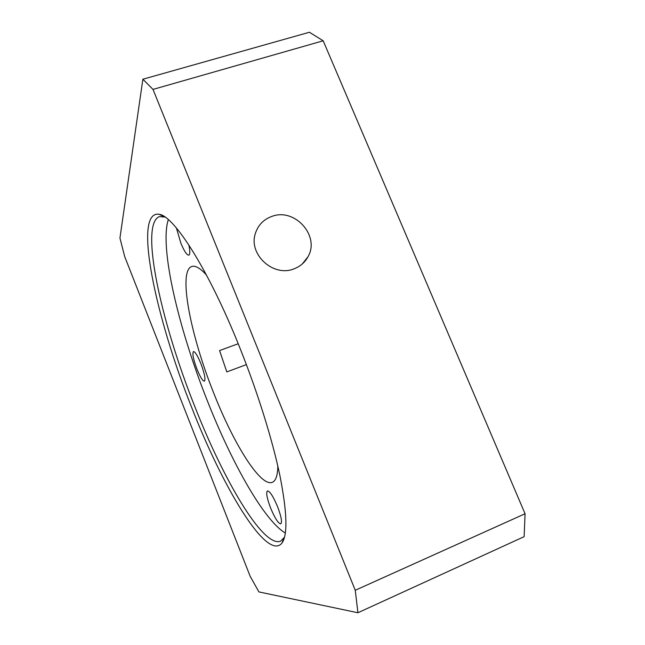 <?xml version="1.0" encoding="UTF-8"?>
<svg xmlns="http://www.w3.org/2000/svg" width="645" height="645" viewBox="0 0 645 645"><rect width="100%" height="100%" fill="white"/><g stroke="black" fill="none" stroke-linecap="round" stroke-linejoin="round"><path stroke-width="0.97" d="M270.658 508.139C274.939 518.322 278.317 523.563 280.793 523.861C282.325 522.184 281.236 516.419 277.527 506.567C273.182 496.319 269.812 491.103 267.417 490.91C265.893 492.651 266.974 498.4 270.658 508.139M176.391 227.975L180.89 243.205C184.204 251.187 186.84 255.178 188.808 255.162C190.114 254.477 190.13 251.082 188.864 244.979M293.685 268.973C273.125 277.261 248.212 254.194 255.372 233.466C258.089 225.065 263.636 219.356 272.013 216.357C294.829 207.593 320.194 235.989 308.02 256.702C304.859 262.547 300.078 266.643 293.685 268.973M196.991 369.23C200.216 377.059 202.683 381.042 204.392 381.187C205.723 379.373 204.538 373.471 200.829 363.474C197.58 355.629 195.121 351.662 193.452 351.573C192.137 353.46 193.315 359.346 196.991 369.23M238.215 343.745L219.582 350.558L226.806 371.907L246.398 364.619M277.85 466.214C277.616 475.567 275.778 480.928 272.311 482.323C260.451 487.233 233.538 443.591 213.801 393.265C190.807 336.142 177.746 271.19 191.734 266.498C195.258 265.272 200.168 268.118 206.464 275.028M284.518 537.212L280.527 541.211C262.902 547.831 223.106 479.138 194.427 405.584C161.339 322.629 139.32 224.516 159.339 216.631L164.975 217.034M285.348 533.06C263.853 520.338 231.668 462.586 207.311 400.714C178.842 329.2 159.194 247.398 168.321 219.631M239.529 347.01C257.557 391.91 272.496 439.946 280.003 476.075C287.154 512.573 287.815 534.899 281.986 543.042C266.974 561.948 222.557 487.015 191.492 406.979C155.719 317.574 132.515 209.851 159.234 214.293C174.142 216.083 208.674 269.715 239.529 347.01M357.919 612.75L524.127 536.672L525.062 513.751L323.177 40.796L309.423 32.25L142.876 79.23L119.938 238.053L124.687 256.557L250.196 576.372L258.911 591.917L357.919 612.75L355.258 590.28L153.01 89.413L142.876 79.23M525.062 513.751L355.258 590.28M323.177 40.796L153.01 89.413M283.663 539.873L283.099 540.107M283.711 538.519L281.986 543.042M163.508 216.575L159.234 214.293M162.588 215.591L162.008 215.777M302.295 263.974L308.02 256.702"/></g></svg>
